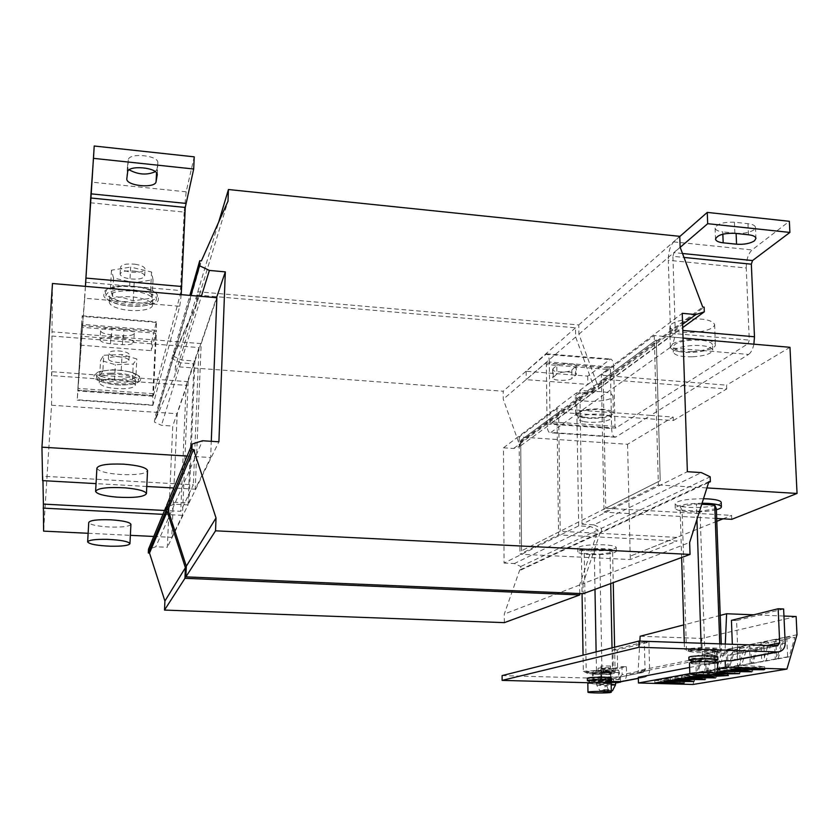 <?xml version="1.0" encoding="UTF-8"?>
<svg xmlns="http://www.w3.org/2000/svg" width="839" height="839" viewBox="0 0 839 839"><rect width="100%" height="100%" fill="white"/><g stroke="black" fill="none" stroke-linecap="round" stroke-linejoin="round"><path stroke-width="0.63" stroke-dasharray="4.2 3.15" d="M736.107 233.462L736.097 233.284C743.7 233.766 749.678 232.602 754.041 229.792L755.467 227.348C755.11 225.471 752.614 224.244 747.969 223.667L734.419 222.209C723.333 221.916 716.894 223.887 715.101 228.114C715.478 230.043 718.027 231.291 722.757 231.879L722.84 234.196M738.635 665.358L730.895 666.753L751.786 667.404L764.602 666.606L738.635 665.358L738.75 668.18M751.66 669.019L752.573 668.683L747.738 668.106L726.973 667.466L719.495 668.819L751.66 669.019M714.283 669.753L707.078 671.064L727.319 671.672L739.516 670.938L714.283 669.753L714.377 672.479L707.172 673.759L716.768 674.042M727.497 673.172L723.554 672.322L703.418 671.724L696.443 672.983L727.497 673.172M691.588 673.864L684.865 675.08L704.498 675.647L716.139 674.976L691.588 673.864L691.672 676.496M704.938 677.063L700.985 676.265L681.446 675.689L674.934 676.874L704.938 677.063M683.827 680.691L660.901 679.401L654.798 680.513L683.827 680.691M670.392 677.692L664.1 678.824L683.166 679.37L694.293 678.751L670.392 677.692L670.466 680.24M604.07 689.637L608.254 689.648L604.07 689.637M605.297 686.029L606.859 686.029L605.297 686.029L604.038 689.658L601.699 690.738L604.688 689.7L605.118 691.326L604.73 691.818L599.916 690.822L601.699 690.738M100.093 339.785L100.093 339.879C100.69 341.777 104.172 343.067 110.528 343.728L122.463 344.661C129.258 344.986 133.023 344.179 133.768 342.26C133.212 340.393 129.783 339.124 123.49 338.453L111.388 337.498C104.739 337.173 100.974 337.928 100.093 339.785M111.388 337.498L111.891 328.395C105.242 328.07 101.488 328.846 100.607 330.734L100.596 330.828C101.194 332.768 104.676 334.069 111.021 334.751L122.934 335.694C129.72 336.019 133.485 335.201 134.24 333.24C133.674 331.342 130.255 330.052 123.973 329.37L123.49 338.453M610.708 672.542L594.935 672.763L587.017 671.861C588.496 671.074 594.043 670.749 603.661 670.896L611.537 671.798L610.708 672.542L607.1 672.07L610.698 672.175M594.956 674.22C604.51 674.367 610.047 674.042 611.568 673.266L603.692 672.375C594.064 672.238 588.517 672.553 587.038 673.329L594.956 674.22M591.736 418.409C581.941 418.074 576.571 416.658 575.617 414.141C577.001 410.869 584.217 409.117 597.284 408.876C607.111 409.222 612.47 410.638 613.382 413.134C611.904 416.438 604.688 418.189 591.736 418.409M583.336 421.461C579.969 420.727 578.207 419.783 578.05 418.63C577.106 415.179 596.162 412.641 605.968 414.959C609.24 415.693 610.949 416.626 611.107 417.759C611.925 421.241 593.11 423.705 583.336 421.461M583.262 416.962C579.896 416.228 578.134 415.274 577.977 414.099C577.033 410.607 596.078 408.037 605.873 410.386C609.145 411.12 610.855 412.064 611.012 413.208C611.83 416.742 593.026 419.238 583.262 416.962M577.159 398.976C584.636 403.528 614.19 401.052 613.005 395.914L611.369 394.015C604.174 389.338 573.949 391.876 575.355 396.983L577.159 398.976M692.353 356.827C681.006 356.942 674.661 355.39 673.318 352.16C674.325 348.552 681.09 346.308 693.622 345.427C705.064 345.311 711.441 346.864 712.731 350.083C711.619 353.754 704.823 355.998 692.353 356.827M692.175 351.583C680.838 351.709 674.493 350.136 673.161 346.874C674.157 343.214 680.922 340.949 693.444 340.068C704.875 339.952 711.241 341.515 712.531 344.766C711.42 348.479 704.634 350.754 692.175 351.583M679.559 351.709C673.79 350.692 670.728 349.118 670.361 347C669.061 341.882 692.301 337.226 706.396 339.931C712.049 340.98 715.038 342.532 715.363 344.588C716.485 349.821 693.454 354.31 679.559 351.709M699.799 331.783C709.333 330.094 714.262 327.661 714.618 324.462C711.462 319.428 701.341 317.855 684.246 319.732C674.85 321.473 670.025 323.885 669.753 326.99C672.909 332.013 682.925 333.607 699.799 331.783M601.07 668.274L610.456 668.316L601.07 668.274M610.341 666.03L600.965 665.998L610.341 666.03M612.889 668.547C606.513 669.144 601.563 669.082 598.06 668.358L598.564 668.117C604.919 667.508 609.869 667.571 613.414 668.305L612.889 668.547M598.606 670.476L598.102 670.707C601.615 671.42 606.555 671.483 612.931 670.896L613.466 670.655C609.911 669.942 604.961 669.879 598.606 670.476M601.248 677.713L610.645 677.744L601.248 677.713M601.164 672.993L610.551 673.025L601.164 672.993M588.821 682.757L602.622 683.145L615.48 682.485M609.638 681.446L600.011 681.184L609.649 681.834L596.55 682.506L615.501 683.082M605.139 690.466L608.611 690.507L608.202 689.742L612.428 690.717L608.244 691.85L608.632 691.367L605.118 691.326M610.54 690.696L607.604 689.983L607.237 691.074L603.744 691.032L604.111 689.952L601.804 690.843M130.926 524.396C129.269 526.546 121.991 527.416 109.08 526.997C96.8 526.2 90.025 524.7 88.745 522.498M590.278 554.569C582.518 554.118 578.354 553.216 577.788 551.863C580.074 549.398 588.789 548.318 603.954 548.622C611.683 549.084 615.816 549.985 616.34 551.317C613.949 553.792 605.265 554.873 590.278 554.569M590.216 550.835C582.465 550.384 578.302 549.461 577.725 548.087C580.011 545.591 588.726 544.49 603.881 544.794C611.61 545.266 615.732 546.179 616.256 547.531C613.865 550.048 605.192 551.139 590.216 550.835M611.421 678.195L610.603 678.52C606.524 679.454 586.964 679.202 587.363 678.227M609.628 680.649L608.936 680.922C605.496 681.698 588.905 681.488 589.24 680.67M589.932 682.852C593.215 682.086 610.068 682.285 609.67 683.093L608.988 683.376C605.538 684.131 588.936 683.921 589.282 683.124L589.932 682.852M611.149 683.103L610.352 683.407C606.408 684.278 587.426 684.037 587.814 683.124M716.433 651.305L709.322 649.973C697.356 649.806 690.371 650.298 688.389 651.442L696.989 652.585C705.368 652.784 711.86 652.501 716.454 651.735L712.248 651.599L716.454 651.735M696.926 650.865C708.777 651.033 715.74 650.54 717.796 649.376L709.259 648.222C697.293 648.054 690.319 648.547 688.337 649.711L696.926 650.865M96.905 468.152C98.436 471.308 106.522 473.448 121.131 474.559C136.663 475.136 145.472 473.857 147.538 470.731M716.37 509.734C708.651 511.528 699.464 512.189 688.798 511.727C680.377 511.171 675.867 510.018 675.248 508.266C676.937 505.256 685.872 503.568 702.075 503.211M703.501 498.712C686.564 498.911 677.094 500.621 675.112 503.84C675.731 505.613 680.24 506.787 688.662 507.343C702.893 508.287 721.603 505.56 721.236 502.498M717.775 656.968L716.391 657.524C710.706 658.793 688.441 658.563 688.861 657.241M715.677 660.555L691.179 660.775M715.657 659.905L714.492 660.356C709.7 661.415 690.801 661.216 691.158 660.115M714.597 663.261C709.794 664.289 690.896 664.1 691.252 663.02L692.343 662.558C696.926 661.52 716.181 661.709 715.761 662.789L714.597 663.261M717.534 662.8L716.191 663.313C710.685 664.488 689.081 664.268 689.49 663.041M117.859 356.753C124.508 357.246 128.189 358.431 128.923 360.309C128.398 361.913 125.231 362.658 119.442 362.563C112.814 362.081 109.122 360.896 108.367 359.008C108.871 357.414 112.038 356.659 117.859 356.753M118.173 350.912C124.812 351.405 128.493 352.611 129.216 354.509C128.692 356.135 125.535 356.89 119.746 356.795C113.129 356.313 109.437 355.107 108.682 353.198C109.196 351.572 112.363 350.817 118.173 350.912M102.872 370.985L99.694 375.924L114.503 380.109L123.532 378.903L132.478 379.469L136.023 374.603L129.3 371.75L121.225 370.303L112.09 369.747L102.872 370.985L103.742 355.254L122.054 354.54L136.82 358.987L133.275 364.021L115.331 364.692L100.565 360.361L103.742 355.254M111.105 379.092C125.042 379.249 133.128 381.221 135.373 385.007C134.932 387.125 130.957 388.373 123.459 388.751C109.657 388.614 101.592 386.643 99.254 382.836C99.663 380.738 103.617 379.49 111.105 379.092M111.377 374.163C125.305 374.32 133.38 376.312 135.614 380.14C135.173 382.29 131.209 383.549 123.711 383.926C109.93 383.79 101.865 381.797 99.537 377.949C99.935 375.82 103.889 374.561 111.377 374.163M134.586 271.112C140.858 272.098 144.224 273.682 144.686 275.863C143.584 278.611 138.792 279.628 130.307 278.894C124.015 277.919 120.627 276.335 120.134 274.122C121.225 271.375 126.039 270.368 134.586 271.112M134.943 264.212C141.214 265.208 144.57 266.812 145.032 269.015C143.93 271.805 139.138 272.822 130.664 272.077C124.382 271.102 120.994 269.497 120.501 267.263C121.592 264.474 126.406 263.456 134.943 264.212M113.538 278.013L112.531 296.335L122.987 297.583L133.233 300.886L152.132 298.065L150.642 290.535L140.249 287.106L129.657 285.784L130.632 267.106L151.555 272.014L153.023 279.786L134.167 282.722L113.538 278.013L111.472 270.189L130.632 267.106M140.354 298.181C148.073 300.026 152.111 302.344 152.467 305.113C152.992 309.979 135.226 312.307 121.728 309.213C113.852 307.389 109.71 305.05 109.29 302.197C108.661 297.352 126.773 294.961 140.354 298.181M140.648 292.35C148.367 294.227 152.394 296.555 152.74 299.355C153.264 304.284 135.519 306.634 122.033 303.508C114.167 301.673 110.024 299.303 109.615 296.419C108.986 291.521 127.088 289.098 140.648 292.35M583.315 671.378L596.456 670.466L612.501 670.938L615.123 672.301L602.003 673.182L586.241 672.731L583.315 671.378L583.053 655.175M610.561 672.196L607.1 672.07M166.762 505.12L175.414 502.267L188.974 502.991L194.931 361.022L181.664 360.015L173.495 356.208L173.683 351.992L175.068 352.097L197.417 301.547L197.826 291.741L578.763 324.955L578.91 334.216L597.42 384.797L598.626 384.891L598.7 388.856L591.495 391.268L579.833 390.376L582.035 524.197L687.361 471.696M579.833 390.376L682.254 313.325M654.221 335.558L658.384 484.952L604.028 512.147L601.332 375.253L654.221 335.558L683.051 338.054M194.931 361.022L216.525 297.698M188.974 502.991L218.906 441.796M216.871 297.73L201.192 343.612L195.214 489.189L210.652 457.517L211.281 441.304M578.763 324.955L679.768 236.336M197.826 291.741L218.696 222.041M578.91 334.216L680.125 247.222M597.42 384.797L702.725 307.043M598.626 384.891L704.131 307.168M598.7 388.856L682.715 327.577M591.495 391.268L682.61 324.336M582.035 524.197L593.928 524.836L701.341 472.588M593.928 524.836L601.395 528.329L710.182 476.814M601.395 528.329L601.469 532.461L708.619 482.53M601.469 532.461L600.231 532.398L708.903 481.638M600.231 532.398L583.011 583.671L689.648 542.476M583.011 583.671L583.178 593.676M175.414 502.267L202.524 440.748M181.664 360.015L201.35 296.387M173.495 356.208L190.967 295.485M173.683 351.992L189.845 295.391M175.068 352.097L201.412 260.877M197.417 301.547L227.998 201.15M731.765 519.32L731.608 515.377L605.748 508.224L660.22 480.663L605.748 508.224L603.178 379.259L656.255 339.942L660.22 480.663L656.255 339.942L603.178 379.259L726.731 388.95L726.584 385.153L601.332 375.253M716.695 518.471L604.028 512.147M195.214 489.189L173.862 487.994M146.783 486.473L96.045 483.621M42.6 480.621L42.883 476.227L193.337 484.785L180.752 511.329L164.549 510.469M658.384 484.952L706.92 487.92M187.097 456.07L210.652 457.517M188.188 381.672L182.462 515.356L171.754 537.338L177.228 413.742L188.188 381.672L51.798 371.719L51.557 375.578L52.469 283.509M201.192 343.612L52.102 331.825M789.971 347.304L726.584 385.153M556.939 408.572L519.152 436.93L627.582 444.282L673.182 417.046L650.613 415.399L748.566 354.436L669.795 347.776L581.857 410.386L556.939 408.572L558.575 534.894L519.991 554.201L630.288 559.54L676.958 541.04L558.575 534.894M170.296 341.169L179.756 306.287L84.697 298.233L77.251 399.773L153.002 404.996L170.296 341.169M51.829 336.019L199.011 347.566L193.337 484.785M579.749 593.54L579.613 584.982L596.77 534.013L597.997 534.076L597.924 529.975L590.499 526.504L578.679 525.875L504.05 563.063L503.484 447.827L513.604 448.487L519.886 446.338L519.865 442.919L518.817 442.845L503.253 399.259L503.211 391.236L175.414 366.601L175.036 375.023L155.876 418.598L154.691 418.514L154.523 422.132L161.466 425.31L172.75 426.055L167.318 547.301L155.813 546.755L148.472 549.241M578.679 525.875L576.561 392.851L503.484 447.827M519.152 436.93L519.991 554.201M576.561 392.851L588.149 393.722L595.323 391.32L595.25 387.387L594.043 387.293L575.669 337.016L575.523 327.797L196.861 294.982L196.452 304.725L174.239 354.981L172.865 354.876L172.666 359.071L180.794 362.836L193.966 363.843L188.041 504.921L167.318 547.301M193.966 363.843L172.75 426.055M504.333 622.643L504.291 614.075L519.719 570.006L520.788 570.059L520.767 566.503L514.338 563.546L504.05 563.063M579.613 584.982L504.291 614.075M596.77 534.013L519.719 570.006M597.997 534.076L520.788 570.059M597.924 529.975L520.767 566.503M590.499 526.504L514.338 563.546M588.149 393.722L513.604 448.487M595.323 391.32L519.886 446.338M595.25 387.387L519.865 442.919M594.043 387.293L518.817 442.845M575.669 337.016L503.253 399.259M575.523 327.797L503.211 391.236M196.861 294.982L175.414 366.601M196.452 304.725L175.036 375.023M174.239 354.981L155.876 418.598M172.865 354.876L154.691 418.514M172.666 359.071L154.523 422.132M180.794 362.836L161.466 425.31M188.041 504.921L174.564 504.197L155.813 546.755M174.564 504.197L166.688 506.798M716.8 521.334L630.215 556.163L676.842 537.4L676.958 541.04M182.462 515.356L162.944 514.338M627.582 444.282L630.288 559.54M88.137 533.289L130.37 535.334M153.768 536.467L171.754 537.338M51.798 371.719L51.546 405.227L43.586 531.129M676.842 537.4L560.19 531.265L521.522 550.835L605.758 508.224M673.182 417.046L673.298 420.559L558.627 412.264L560.19 531.265M650.613 415.399L581.857 410.386L550.919 432.41L616.067 436.899L650.613 415.399M51.546 405.227L177.228 413.742M199.011 347.566L186.174 385.321L51.557 375.578M520.704 440.36L521.522 550.835L520.704 440.36L558.627 412.264L520.704 440.36M186.174 385.321L180.752 511.329M553.279 376.952L553.174 368.52L556.802 365.489L556.907 373.974L552.733 377.907C552.419 380.843 568.821 381.284 571.957 378.41L576.309 374.456C576.676 371.457 559.938 371.048 556.907 373.974M553.174 368.52L552.628 369.485C552.314 372.485 568.695 372.925 571.831 369.999L576.173 365.961C576.54 362.92 559.823 362.5 556.802 365.489M549.325 361.997C549.157 356.9 548.234 354.173 546.577 353.817L526.126 371.278L587.72 376.124L610.561 359.061C612.428 359.428 613.477 362.133 613.708 367.188L549.325 361.997L550.027 421.765L550.625 423.517L615.878 428.026L748.115 343.633L669.459 336.827L550.814 423.443M669.795 347.776C673.298 344.43 675.101 338.442 675.206 329.821L672.92 256.325L683.984 257.437M669.459 336.827L670.539 333.251L668.316 260.258L746.238 268.008L749.29 340.11L748.115 343.633M616.067 436.899L615.06 437.213C613.026 436.794 611.883 433.899 611.641 428.509L610.404 369.663L546.357 364.535L547.038 423.968C547.217 429.411 548.213 432.337 550.017 432.735L550.919 432.41M615.878 428.026L614.987 426.359L613.708 367.188M753.883 344.179C752.761 349.339 750.989 352.758 748.566 354.436M546.357 364.535L545.602 362.983L526.2 379.658L587.866 384.43L609.534 368.122L610.404 369.663M587.72 376.124L587.866 384.43M526.126 371.278L526.2 379.658M746.238 268.008C746.27 259.744 748.21 253.714 752.059 249.938L789.352 221.297M680.167 247.337L674 252.644L672.92 256.325M679.779 236.525L673.665 241.884C670.193 245.764 668.41 251.889 668.316 260.258M736.097 233.284L722.757 231.879M152.132 298.065L153.023 279.786M133.233 300.886L134.167 282.722M150.642 290.535L151.555 272.014M112.531 296.335L110.444 288.763L111.472 270.189M110.444 288.763L122.274 285.931L129.657 285.784M136.023 374.603L136.82 358.987M132.478 379.469L133.275 364.021M121.225 370.303L122.054 354.54M99.694 375.924L100.565 360.361M114.503 380.109L115.331 364.692M638.343 678.269L642.926 677.398L638.322 677.272M689.627 667.456L716.433 662.328M785.189 643.146L737.827 652.595L736.59 620.566L731.43 620.367M783.626 608.978L736.59 620.566M644.331 642.013L612.889 649.826L613.267 668.463L621.951 666.596L622.129 674.661L619.958 676.979L643.156 672.438L645.034 670.057L644.331 642.013L648.904 642.171L617.242 649.973L617.63 668.589L626.376 666.722L626.555 674.787C626.429 678.29 624.814 680.555 621.72 681.562M648.904 642.171L649.627 670.193L626.555 674.787M766.93 645.527L732.646 652.427L732.332 644.321M617.242 649.973L612.889 649.826M642.8 672.459L638.196 672.322L724.959 654.997L730.15 655.165L777.071 645.873M619.958 676.979L598.228 676.758L620.42 677.388L620.514 681.729M502.1 675.605L613.487 678.751L620.42 677.388M732.646 652.427L730.15 655.165M737.827 652.595C737.743 656.759 735.908 659.433 732.3 660.618M642.926 677.398L643.922 677.356C647.54 676.559 649.438 674.178 649.627 670.193M716.632 651.704L712.248 651.599M621.951 666.596L626.376 666.722M613.267 668.463L617.63 668.589M613.487 678.751L613.582 683.439M598.228 676.758L598.312 681.52M599.927 676.402L600.011 681.184M721.488 650.183L704.802 651.431L686.48 650.812L684.467 648.925L701.226 647.624L719.925 648.274L721.488 650.183L721.257 643.933M716.338 508.686L700.041 511.234L704.802 651.431M700.041 511.234L682.076 510.185L686.48 650.812M682.076 510.185L680.051 506.546L681.635 557.505M684.278 642.653L684.467 648.925M680.051 506.546L696.422 503.914L696.936 519.435M701.079 643.24L701.226 647.624M719.768 643.88L719.925 648.274M696.422 503.914L701.75 504.229M723.029 518.827L731.608 515.377M673.298 420.559L726.731 388.95M609.638 681.121L589.251 681.142M594.253 548.989L610.016 549.765L612.627 552.387L599.749 554.212L584.248 553.467L581.354 550.866L594.253 548.989L594.987 589.345M596.12 651.872L596.456 670.466M581.354 550.866L582.056 593.634M610.016 549.765L610.719 583.566M612.03 647.855L612.501 670.938M612.627 552.387L613.257 582.633M614.599 647.205L615.123 672.301M599.749 554.212L602.003 673.182M584.248 553.467L586.241 672.731M725.284 644.079L724.959 654.997M724.886 653.151L638.164 670.707L638.196 672.322M796.138 616.529L701.792 638.437L640.136 636.245M797.008 634.777L702.327 654.43L701.792 638.437M720.219 615.417L683.722 624.908M783.951 616.046L753.684 614.83M717.744 668.578L689.826 673.644M778.057 658.846L789.08 656.864L794.816 637.357L783.762 639.612L778.057 658.846L776.641 658.804L775.781 639.328L786.741 637.063L787.643 656.811L789.08 656.864M765.976 661.017L776.662 659.097L782.357 639.905L771.628 642.097L765.976 661.017L764.581 660.975L763.763 641.825L774.387 639.622L775.246 659.055L776.662 659.097M717.89 672.584L714.377 672.479M710.643 674.608L701.289 674.797M752.877 663.376L763.144 661.531L768.786 642.684L758.477 644.792L752.877 663.376L751.503 663.334L750.737 644.52L760.952 642.401L761.76 661.489L763.144 661.531M741.603 665.4L751.576 663.607L757.166 645.055L747.161 647.11L741.603 665.4L740.25 665.358L739.526 646.848L749.447 644.792L750.202 663.565L751.576 663.607M728.158 667.823L733.653 649.868L724.288 651.788L718.834 669.501L728.158 667.823L717.523 669.459L716.884 651.536L726.154 649.617L733.653 649.868M729.374 667.603L738.96 665.883L744.508 647.645L734.88 649.617L729.374 667.603L728.042 667.561L727.371 649.365L736.904 647.393L737.617 665.841L738.96 665.883M639.863 641.111L638.164 670.707M706.249 671.766L711.65 654.378L702.872 656.171L697.524 673.339L706.249 671.766L696.244 673.298L695.678 655.941L704.361 654.137L711.65 654.378M707.392 671.557L716.37 669.942L721.813 652.291L712.793 654.137L707.392 671.557L706.102 671.515L705.505 653.896L714.429 652.05L715.059 669.9L716.37 669.942M692.941 684.477L702.327 654.43M603.734 691.032L603.755 691.881L607.593 692.102L612.103 690.917M607.195 691.074L607.247 691.923M602.381 690.602L600.493 690.581M604.688 689.7L604.73 691.818M599.916 690.822L603.755 691.881M604.111 689.952L604.143 692.049M607.604 689.983L607.646 692.091M609.943 690.937L611.83 690.958M608.202 689.742L608.244 691.85M608.611 690.507L608.632 691.367M593.32 673.57L600.703 671.987L618.458 672.511L610.855 674.084L593.246 673.822L610.855 674.084M593.278 671.221L600.661 669.616L618.406 670.141L610.813 671.745L593.278 671.221L592.418 674L592.533 680.796L593.362 680.628L593.246 673.822M610.782 674.325L610.918 681.121L610.068 681.289L609.932 674.504L610.813 671.745M610.068 681.289L592.533 680.796M610.918 681.121L593.362 680.628M618.458 672.511L600.714 671.987L618.458 672.511M618.406 670.141L619.423 672.553L619.57 679.443L618.7 679.611L618.553 672.731M600.797 672.207L600.923 679.108L601.773 678.94L601.647 672.029L600.661 669.616M601.773 678.94L619.57 679.443M600.923 679.108L618.7 679.611M80.208 345.144L151.261 350.65L155.76 333.23L81.509 327.283L81.603 325.574L80.208 345.144L80.743 336.198L151.691 341.788L151.261 350.65M111.891 328.395L123.973 329.37M151.691 341.788L156.369 321.851L156.442 330.335L81.719 324.305L82.201 315.779L80.743 336.198M90.36 202.765L184.171 212.099L186.174 191.827L194.218 156.841M184.171 212.099L180.28 294.51L85.4 286.298M181.234 294.646L179.756 306.287M84.697 298.233L85.463 286.361M81.509 327.283L77.251 399.773M81.719 324.305L77.807 390.229L153.422 395.557L156.442 330.335M153.002 404.996L152.729 396.26L155.76 333.23M85.4 286.361L77.817 390.145M153.453 395.473L180.28 294.51M157.26 174.606L157.816 163.144L156.526 172.865M157.816 163.144L157.858 162.724C158.697 155.246 128.461 152.404 128.283 159.987L127.434 166.867L129.206 169.845M155.309 171.68L156.683 169.667M558.627 412.264L603.178 379.259M42.957 480.642L42.883 476.227M714.429 652.05L721.813 652.291M715.059 669.9L706.102 671.515M705.505 653.896L712.793 654.137M695.678 655.941L702.872 656.171M704.361 654.137L704.959 671.724M696.244 673.298L697.524 673.339M664.1 678.824L664.173 681.352M654.798 680.513L654.871 682.988M660.901 679.401L660.975 681.918M736.904 647.393L744.508 647.645M737.617 665.841L728.042 667.561M727.371 649.365L734.88 649.617M716.884 651.536L724.288 651.788M726.154 649.617L726.826 667.781M717.523 669.459L718.834 669.501M674.934 676.874L675.007 679.433M681.446 675.689L681.53 678.279M684.865 675.08L684.939 677.681M749.447 644.792L757.166 645.055M750.202 663.565L740.25 665.358M739.526 646.848L747.161 647.11M760.952 642.401L768.786 642.684M761.76 661.489L751.503 663.334M750.737 644.52L758.477 644.792M696.443 672.983L696.538 675.636M703.418 671.724L703.512 674.399M707.078 671.064L707.172 673.759M774.387 639.622L782.357 639.905M775.246 659.055L764.581 660.975M763.763 641.825L771.628 642.097M786.741 637.063L794.816 637.357M787.643 656.811L776.641 658.804M775.781 639.328L783.762 639.612M719.495 668.819L719.589 671.557M726.973 667.466L727.077 670.235M730.895 666.753L731 669.543M748.451 234.763L747.969 223.667M759.735 666.009L759.851 668.819M747.738 668.106L747.853 670.864M734.723 670.382L734.828 673.088M723.554 672.322L723.648 674.996M711.409 674.441L711.503 677.063M700.985 676.265L701.068 678.845M679.873 679.947L679.947 682.443M689.627 678.248L689.71 680.786M110.528 343.728L111.021 334.751M615.532 684.844L615.396 684.96C613.949 685.757 596.267 685.673 596.592 684.865L611.18 684.267M110.14 370.104C118.593 369.894 126.154 370.775 132.814 372.736C143.679 377.466 141.141 380.591 125.189 382.091C104.34 383.192 84.949 373.911 102.662 370.88L110.14 370.104M110.171 373.208C136.338 372.055 150.842 384.304 124.854 384.839C99.893 386.097 83.617 373.984 110.171 373.208M142.924 287.588L143.438 287.714C173.746 294.562 149.048 308.154 120.218 301.295C100.67 295.097 100.365 290.011 119.316 286.036L142.924 287.588M142.462 291.269C172.656 297.793 148.776 311.259 120.313 304.536C107.067 301.128 102.914 297.226 107.843 292.821C115.992 289.046 127.528 288.532 142.462 291.269M545.497 354.289L609.355 359.512M675.206 329.821L682.81 330.482M670.539 333.251L749.29 340.11M547.038 423.968L611.641 428.509M614.987 426.359L550.027 421.765M545.602 362.983L609.534 368.122M673.665 241.884L752.059 249.938M682.495 253.504L674 252.644M645.034 670.057L622.129 674.661M609.932 674.504L592.418 674M601.647 672.029L619.423 672.553M81.593 325.679L155.708 331.636M156.148 322.428L82.149 316.366M186.174 191.827L91.65 182.126M85.651 282.282L180.679 290.567M153.401 393.732L77.912 388.394M152.729 396.26L77.723 390.984M126.804 178.571L127.455 166.583M128.283 159.987L127.633 172.089M122.463 344.661L122.934 335.694M683.166 679.37L683.208 680.597M673.602 681.037L673.633 682.264M694.283 677.43L694.325 678.646M704.498 675.647L704.54 676.863M716.391 673.57L716.433 674.776M727.319 671.672L727.361 672.868M740.061 669.438L740.103 670.634M751.786 667.404L751.838 668.578M734.87 233.326L734.419 222.209M575.711 375.463L575.575 366.989M571.831 369.999L571.957 378.41M755.467 227.348L755.949 238.381M764.602 666.606L764.717 669.407M752.573 668.683L752.688 671.431M739.516 670.938L739.62 673.644M728.315 672.868L728.42 675.531M716.139 674.976L716.233 677.597M705.683 676.79L705.767 679.359M684.509 680.45L684.582 682.936M694.293 678.751L694.377 681.289M100.596 330.828L100.093 339.879M611.537 671.798L611.568 673.266M575.617 414.141L575.355 396.983M578.05 418.63L577.977 414.099M613.005 395.914L613.382 413.134M673.318 352.16L673.161 346.874M670.361 347L669.753 326.99M714.618 324.462L715.363 344.588M610.456 668.316L610.414 665.956M598.06 668.358L598.102 670.707M610.645 677.744L610.551 673.025M577.788 551.863L577.725 548.087M717.859 651.116L717.796 649.376M675.248 508.266L675.112 503.84M691.231 662.422L691.252 663.02M128.923 360.309L129.216 354.509M129.3 371.75L132.814 372.736C139.505 375.809 142.127 377.938 140.679 379.123C140.375 379.962 141.12 383.863 125.001 384.891C113.066 386.066 94.157 380.581 94.933 377.665C92.384 375.83 94.964 373.575 102.662 370.88L105.41 370.481M135.373 385.007L135.614 380.14M144.686 275.863L145.032 269.015M140.648 287.2L143.438 287.714C154.219 289.969 159.158 294.07 158.267 299.995C158.424 304.421 137.774 308.731 120.061 304.599C109.479 302.386 103.187 297.363 103.805 295.359C104.277 291.993 102.348 288.689 119.316 286.036L122.274 285.931M152.467 305.113L152.74 299.355M615.06 437.213L550.017 432.735M615.669 428.089L550.625 423.517M546.577 353.817L610.561 359.061M545.811 362.888L609.764 368.038M109.29 302.197L109.615 296.419M120.134 274.122L120.501 267.263M99.254 382.836L99.537 377.949M108.367 359.008L108.682 353.198M777.501 645.852L730.549 655.144M643.156 672.438L620.304 676.958M643.922 677.356L638.353 678.405M715.74 662.212L715.761 662.789M688.389 651.442L688.337 649.711M616.34 551.317L616.256 547.531M608.244 689.637L610.635 690.728M596.55 682.506L596.592 684.865L599.895 690.812M604.059 692.07L603.189 691.986M601.185 677.776L601.102 673.056M618.469 670.13L600.724 669.606M613.414 668.305L613.466 670.655M601.007 668.347L600.965 665.998M81.603 325.574L155.75 331.531M82.201 315.779L156.369 321.851M153.422 395.557L77.807 390.229M152.813 405.384L77.209 400.182M712.731 350.083L712.531 344.766M611.107 417.759L611.012 413.208M587.017 671.861L587.038 673.329M127.434 166.867L126.804 178.623M157.858 162.724L157.26 174.785M134.24 333.24L133.768 342.26M606.859 686.029L608.254 689.648M715.101 228.114L715.51 238.979M576.173 365.961L576.309 374.456M552.628 369.485L552.733 377.907"/><path stroke-width="1.26" d="M754.523 240.783L755.949 238.381C755.593 236.535 753.097 235.329 748.451 234.763L734.87 233.326C723.763 233.032 717.314 234.962 715.52 239.125C715.898 241.013 718.446 242.251 723.176 242.817L736.548 244.201C744.162 244.684 750.15 243.541 754.523 240.783M763.752 669.742L764.717 669.407L759.851 668.819L738.75 668.18L731 669.543L763.752 669.742M751.775 671.756L747.853 670.864L727.077 670.235L719.589 671.557L751.775 671.756M716.768 674.042L739.62 673.644L717.89 672.584M701.289 674.797L696.538 675.636L716.485 676.213L728.42 675.531L710.643 674.608M715.457 677.87L711.503 677.063L691.672 676.496L684.939 677.681L715.457 677.87M705.022 679.621L701.068 678.845L681.53 678.279L675.007 679.433L705.022 679.621M683.911 683.177L660.975 681.918L654.871 682.988L683.911 683.177M693.675 681.541L689.71 680.786L670.466 680.24L664.173 681.352L693.675 681.541M611.18 684.267L615.532 684.834L615.48 682.464L609.649 681.834L620.524 682.128L615.501 683.082M107.077 539.341C120.785 539.98 128.419 541.407 129.951 543.63C128.933 545.518 122.484 546.378 110.591 546.22C96.978 545.612 89.333 544.186 87.644 541.931C88.609 540.054 95.08 539.183 107.077 539.341M88.525 526.473L88.745 522.498C90.067 520.285 97.397 519.383 110.738 519.802C123.05 520.631 129.783 522.131 130.926 524.291L130.926 524.396M587.405 680.649L587.363 678.227L588.118 677.891C591.977 676.937 611.893 677.188 611.421 678.174L611.474 680.628L609.638 681.121M589.251 681.142L587.405 680.67L588.16 680.345C592.019 679.422 611.946 679.663 611.474 680.628M589.282 682.694L589.24 680.67L589.89 680.387C593.173 679.611 610.016 679.81 609.628 680.628L609.67 682.673M588.705 691.923C592.46 691.116 611.799 691.346 611.337 692.185L610.54 692.49C606.576 693.287 587.573 693.045 587.971 692.206L588.705 691.923M587.971 692.185L587.814 683.124L588.548 682.81C592.292 681.939 611.61 682.17 611.149 683.082L611.337 692.185M125.42 487.868C138.425 489.116 145.43 491.035 146.437 493.626C144.266 496.898 134.429 498.072 116.915 497.139C103.879 495.943 96.779 494.014 95.615 491.36C97.723 488.078 107.654 486.914 125.42 487.868M147.538 470.731L147.549 470.543C146.196 467.459 138.183 465.33 123.522 464.156C107.371 463.579 98.499 464.911 96.905 468.152L96.642 472.839M702.075 503.211L707.99 503.39C716.359 503.966 720.827 505.109 721.393 506.829C721.435 507.868 719.768 508.833 716.37 509.734M721.236 502.498L721.225 502.372C720.67 500.631 716.202 499.457 707.833 498.88L703.501 498.712M688.955 660.104L688.861 657.241L690.13 656.675C695.521 655.385 718.278 655.605 717.775 656.937L717.775 656.968M691.179 660.775L688.955 660.136L690.224 659.59C695.615 658.321 718.383 658.542 717.88 659.853L715.677 660.555M691.231 662.422L691.158 660.115L692.248 659.653C696.831 658.584 716.076 658.772 715.657 659.874L715.657 659.905M716.579 674.074C711.063 675.154 689.417 674.934 689.826 673.801L691.063 673.318C696.307 672.228 718.415 672.427 717.922 673.57L716.579 674.074M689.826 673.769L689.49 663.041L690.728 662.516C695.951 661.321 718.027 661.531 717.534 662.768L717.534 662.8M682.254 313.325L687.361 471.696L701.341 472.588L710.182 476.814L710.36 481.722L708.903 481.638L689.648 542.476L690.036 554.422L215.539 530.804L216.022 517.936L193.568 449.494L191.858 449.389L192.079 444.072L202.524 440.748L218.906 441.796L225.324 271.878L209.383 270.431L199.535 265.753L199.745 260.719L201.412 260.877L227.998 201.15L228.439 189.52L679.768 236.336L680.125 247.222L702.725 307.043L704.131 307.168L704.299 311.835L695.919 314.562L682.254 313.325M216.525 297.698L225.324 271.878M211.281 441.304L216.871 297.73L52.469 283.509L41.95 447.177L187.097 456.07M218.696 222.041L228.439 189.52M682.715 327.577L704.299 311.835M682.61 324.336L695.919 314.562M708.619 482.53L710.36 481.722M215.539 530.804L185.88 576.865L583.178 593.676L690.036 554.422M185.88 576.865L186.331 566.21L216.022 517.936M186.331 566.21L167.989 509.609L193.568 449.494M167.989 509.609L166.562 509.535L191.858 449.389M166.562 509.535L166.762 505.12L192.079 444.072M201.35 296.387L209.383 270.431M190.967 295.485L199.535 265.753M189.845 295.391L199.745 260.719M706.92 487.92L797.05 493.447L731.765 519.32L716.695 518.471M173.862 487.994L146.783 486.473M96.045 483.621L42.6 480.621L41.95 447.177M797.05 493.447L789.971 347.304L683.051 338.054M166.688 506.798L165.965 507.029L165.776 511.423L167.181 511.496L185.398 567.73L184.947 578.312L164.507 610.068L504.333 622.643L579.77 594.935L579.749 593.54M184.947 578.312L579.77 594.935M165.965 507.029L148.472 549.241L148.293 552.995L149.499 553.048L164.905 601.028L164.507 610.068M165.776 511.423L148.293 552.995M167.181 511.496L149.499 553.048M185.398 567.73L164.905 601.028M164.549 510.469L43.387 504.103L43.586 531.129L88.137 533.289M162.944 514.338L43.135 508.119M130.37 535.334L153.768 536.467M683.984 257.437L751.345 264.191L754.471 336.775L753.883 344.179M751.345 264.191L752.52 260.562L789.898 232.434L707.686 223.688L680.167 247.337M679.779 236.525L707.267 212.403L789.352 221.297L789.898 232.434M707.267 212.403L707.686 223.688M716.433 662.328L725.169 660.66L730.37 660.828L777.344 651.924L639.045 647.257L502.121 680.377L588.821 682.757M621.72 681.562L609.638 681.446M689.826 673.644L638.458 682.977L638.322 677.272L689.627 667.456M777.344 651.924L778.54 651.861C782.85 650.917 785.063 648.012 785.189 643.146L783.626 608.978L778.162 608.747L731.43 620.367L732.332 644.321M502.121 680.377L502.1 675.605L638.899 641.08L777.501 645.852L779.693 642.957L778.162 608.747M732.3 660.618L730.37 660.828M638.899 641.08L639.045 647.257M701.75 504.229L714.744 505.005L716.338 508.686L721.257 643.933M681.635 557.505L684.278 642.653M696.936 519.435L701.079 643.24M714.744 505.005L719.768 643.88M594.987 589.345L596.12 651.872M582.056 593.634L583.053 655.175M610.719 583.566L612.03 647.855M613.257 582.633L614.599 647.205M725.169 660.66L725.399 667.183L786.919 669.082L797.008 634.777L796.138 616.529L783.951 616.046M753.684 614.83L726.605 613.749L720.219 615.417M726.605 613.749L725.284 644.079M725.399 667.183L717.744 668.578M786.919 669.082L692.941 684.477L638.458 682.977M683.722 624.908L640.136 636.245L639.863 641.111M193.694 169.006L93.475 158.351L90.696 197.983L185.262 207.453L193.694 169.006L194.218 156.841L94.209 146.007L93.475 158.351M157.229 175.194L157.26 174.785C158.099 167.433 127.811 164.643 127.633 172.089L126.794 178.843C126.102 186.048 155.551 188.785 156.096 181.612L157.26 174.606M94.209 146.007L85.4 286.361M185.262 207.453L181.234 294.646M85.463 286.361L90.696 197.983M129.206 169.845C138.215 174.722 146.909 175.341 155.309 171.68M723.029 518.827L716.8 521.334M43.387 504.103L42.957 480.642M615.532 684.834L612.46 690.791M682.81 330.482L754.471 336.775M752.52 260.562L682.495 253.504M620.063 681.74L638.343 678.269M779.693 642.957L766.93 645.527M185.66 203.384L90.958 193.83M181.748 286.498L85.956 278.087M156.526 172.865L156.096 181.612M683.208 680.597L683.24 681.887M673.633 682.264L673.675 683.512M694.325 678.646L694.367 679.989M704.54 676.863L704.592 678.248M716.433 674.776L716.485 676.213M727.361 672.868L727.423 674.357M740.103 670.634L740.166 672.175M751.838 668.578L751.901 670.183M736.548 244.201L736.107 233.462M722.84 234.196L723.176 242.817M129.951 543.63L130.926 524.291M146.437 493.626L147.549 470.543M778.54 651.861L731.503 660.775M638.353 678.405L621.028 681.688M717.922 673.57L717.534 662.768M715.657 659.874L715.74 662.212M717.775 656.937L717.88 659.853M721.393 506.829L721.225 502.372M95.615 491.182L96.632 473.018M87.655 541.837L88.515 526.577"/></g></svg>
